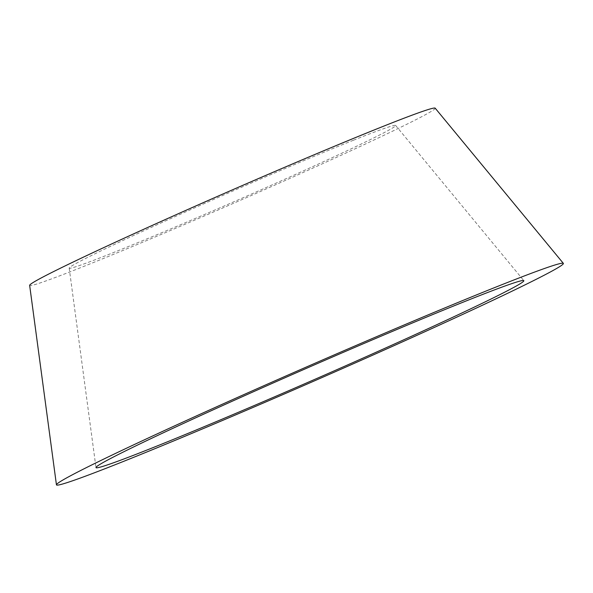 <?xml version="1.0" encoding="UTF-8"?>
<svg xmlns="http://www.w3.org/2000/svg" width="593" height="593" viewBox="0 0 593 593"><rect width="100%" height="100%" fill="white"/><g stroke="black" fill="none" stroke-linecap="round" stroke-linejoin="round"><path stroke-width="0.44" stroke-dasharray="2.96 2.22" d="M353.48 140.222A178.13 5.129 -23.6 0 1 395.642 125.457A178.13 5.129 -23.6 0 1 292.705 175.698A178.13 5.129 -23.6 0 1 111.395 253.389A178.13 5.129 -23.6 0 1 69.196 268.08A178.13 5.129 -23.6 0 1 173.415 217.349A178.13 5.129 -23.6 0 1 353.48 140.222M435.18 108.171A221.278 6.375 -23.6 0 1 307.307 170.591A221.278 6.375 -23.6 0 1 82.071 267.095A221.278 6.375 -23.6 0 1 29.65 285.344M395.642 125.457L523.812 280.645M69.196 268.08L95.977 467.566"/><path stroke-width="0.89" d="M468.552 299.999A233.449 6.723 -23.6 0 1 523.812 280.645A233.449 6.723 -23.6 0 1 388.912 346.497A233.449 6.723 -23.6 0 1 151.282 448.315A233.449 6.723 -23.6 0 1 95.977 467.566A233.449 6.723 -23.6 0 1 232.567 401.076A233.449 6.723 -23.6 0 1 468.552 299.999M56.439 484.829L29.65 285.344A221.278 6.375 -23.6 0 1 159.117 222.323A221.278 6.375 -23.6 0 1 382.804 126.509A221.278 6.375 -23.6 0 1 435.18 108.171L563.35 263.366A276.597 7.961 -23.6 0 1 403.507 341.383A276.597 7.961 -23.6 0 1 121.965 462.021A276.597 7.961 -23.6 0 1 56.439 484.829A276.597 7.961 -23.6 0 1 218.268 406.057A276.597 7.961 -23.6 0 1 497.875 286.293A276.597 7.961 -23.6 0 1 563.35 263.366"/></g></svg>
